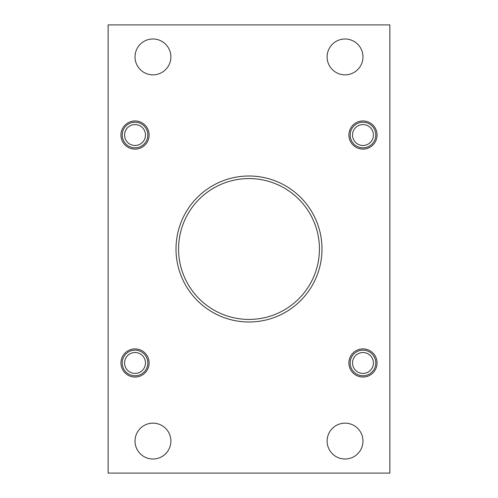 <?xml version="1.0" encoding="UTF-8"?>
<svg xmlns="http://www.w3.org/2000/svg" width="498" height="498" viewBox="0 0 498 498"><rect width="100%" height="100%" fill="white"/><g stroke="black" fill="none" stroke-linecap="round" stroke-linejoin="round"><path stroke-width="0.75" d="M389.866 24.9L108.134 24.9L108.134 473.1L389.866 473.1L389.866 24.9M362.974 56.915A17.928 17.928 0 0 0 336.082 41.39A17.928 17.928 0 0 0 336.082 72.44A17.928 17.928 0 0 0 362.974 56.915M362.974 441.085A17.928 17.928 0 0 0 336.082 425.56A17.928 17.928 0 0 0 336.082 456.61A17.928 17.928 0 0 0 362.974 441.085M170.882 56.915A17.928 17.928 0 0 0 143.99 41.39A17.928 17.928 0 0 0 143.99 72.44A17.928 17.928 0 0 0 170.882 56.915M170.882 441.085A17.928 17.928 0 0 0 143.99 425.56A17.928 17.928 0 0 0 143.99 456.61A17.928 17.928 0 0 0 170.882 441.085M120.946 135.026A14.087 14.087 0 0 1 142.073 122.832A14.087 14.087 0 0 1 142.073 147.227A14.087 14.087 0 0 1 120.946 135.026M348.886 362.974A14.087 14.087 0 0 1 370.014 350.773A14.087 14.087 0 0 1 370.014 375.168A14.087 14.087 0 0 1 348.886 362.974M120.946 362.974A14.087 14.087 0 0 1 142.073 350.773A14.087 14.087 0 0 1 142.073 375.168A14.087 14.087 0 0 1 120.946 362.974M348.886 135.026A14.087 14.087 0 0 1 370.014 122.832A14.087 14.087 0 0 1 370.014 147.227A14.087 14.087 0 0 1 348.886 135.026M176.006 249A72.994 72.994 0 0 1 285.497 185.785A72.994 72.994 0 0 1 285.497 312.215A72.994 72.994 0 0 1 176.006 249M178.57 249A70.43 70.43 0 0 1 284.215 188.007A70.43 70.43 0 0 1 284.215 309.993A70.43 70.43 0 0 1 178.57 249M147.838 135.026A12.805 12.805 0 0 0 128.627 123.94A12.805 12.805 0 0 0 128.627 146.119A12.805 12.805 0 0 0 147.838 135.026M145.478 135.026A10.452 10.452 0 0 0 129.804 125.982A10.452 10.452 0 0 0 129.804 144.078A10.452 10.452 0 0 0 145.478 135.026M375.778 135.026A12.805 12.805 0 0 0 356.568 123.94A12.805 12.805 0 0 0 356.568 146.119A12.805 12.805 0 0 0 375.778 135.026M373.419 135.026A10.452 10.452 0 0 0 357.745 125.982A10.452 10.452 0 0 0 357.745 144.078A10.452 10.452 0 0 0 373.419 135.026M147.838 362.974A12.805 12.805 0 0 0 128.627 351.881A12.805 12.805 0 0 0 128.627 374.06A12.805 12.805 0 0 0 147.838 362.974M145.478 362.974A10.452 10.452 0 0 0 129.804 353.922A10.452 10.452 0 0 0 129.804 372.018A10.452 10.452 0 0 0 145.478 362.974M375.778 362.974A12.805 12.805 0 0 0 356.568 351.881A12.805 12.805 0 0 0 356.568 374.06A12.805 12.805 0 0 0 375.778 362.974M373.419 362.974A10.452 10.452 0 0 0 357.745 353.922A10.452 10.452 0 0 0 357.745 372.018A10.452 10.452 0 0 0 373.419 362.974"/></g></svg>
